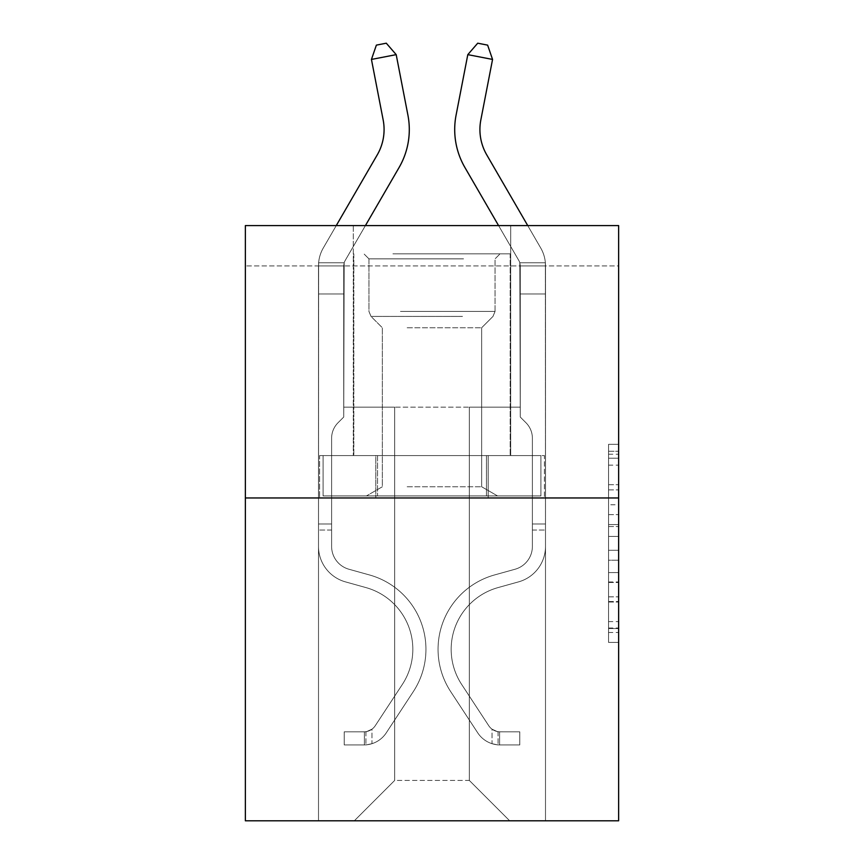 <?xml version="1.0" encoding="UTF-8"?>
<svg xmlns="http://www.w3.org/2000/svg" width="864" height="864" viewBox="0 0 864 864"><rect width="100%" height="100%" fill="white"/><g stroke="black" fill="none" stroke-linecap="round" stroke-linejoin="round"><path stroke-width="0.65" stroke-dasharray="4.32 3.24" d="M608.548 504.749L608.548 536.436L618.635 536.436L618.635 632.491L618.635 454.237L618.635 536.436L608.548 536.436L608.548 451.267L608.548 642.395L608.548 444.334L608.548 628.528L618.635 628.528L608.548 628.528L618.635 628.528L608.548 628.528L608.548 596.84L608.548 642.395L618.635 642.395L618.635 444.334L618.635 628.031L618.635 550.292L608.548 550.292L618.635 550.292L618.635 596.84L618.635 458.201L608.548 458.201L618.635 458.201L618.635 642.395L618.635 454.237L618.635 642.395L608.548 642.395L608.548 444.334L618.635 444.334L618.635 454.237L618.635 444.334L618.635 454.237L618.635 444.334L618.635 451.267L618.635 444.334L608.548 444.334L608.548 458.201L618.635 458.201L608.548 458.201L608.548 504.749L618.635 504.749M510.689 225.58L510.689 455.598L353.311 455.598L510.689 455.598L353.311 455.598L510.689 455.598L510.689 225.58L353.311 225.58L353.311 455.598L353.311 225.58L510.689 225.58M618.635 524.545L618.635 514.652L618.635 524.545L608.548 524.545L608.548 484.693L608.548 602.035L608.548 572.573L618.635 572.573L608.548 572.573L608.548 642.395L618.635 642.395L608.548 642.395L618.635 642.395L608.548 642.395L608.548 444.334L618.635 444.334L608.548 444.334L618.635 444.334L608.548 444.334L608.548 524.545L618.635 524.545M618.635 265.928L618.635 225.58L245.365 225.58L618.635 225.58L618.635 820.8L245.365 820.8L245.365 497.966L618.635 497.966L245.365 497.966L245.365 225.58L618.635 225.58L618.635 265.928L245.365 265.928L618.635 265.928M509.684 820.8L545.497 820.8L545.497 265.928L520.279 265.928L520.279 407.171L469.325 407.171L469.325 780.44L509.684 820.8L545.497 820.8L545.497 265.928L520.279 265.928L520.279 407.171L469.325 407.171L469.325 780.44L394.675 780.44L394.675 407.171L394.675 780.44L394.675 407.171L394.675 780.44L394.675 407.171L469.325 407.171L469.325 780.44L509.684 820.8L545.497 820.8L545.497 265.928L520.279 265.928L520.279 407.171L469.325 407.171L469.325 780.44L509.684 820.8L545.497 820.8L545.497 265.928L520.279 265.928L520.279 407.171L469.325 407.171L469.325 780.44L509.684 820.8L545.497 820.8L545.497 265.928L520.279 265.928L520.279 407.171L469.325 407.171L469.325 780.44L509.684 820.8L545.497 820.8L545.497 265.928L520.279 265.928L520.279 407.171L469.325 407.171L469.325 780.44L509.684 820.8L545.497 820.8L545.497 265.928L520.279 265.928L520.279 407.171L469.325 407.171L469.325 780.44L509.684 820.8L545.497 820.8L545.497 265.928L520.279 265.928L520.279 407.171L469.325 407.171L469.325 780.44L509.684 820.8L545.497 820.8L545.497 265.928L520.279 265.928L520.279 407.171L469.325 407.171L469.325 780.44L509.684 820.8L545.497 820.8L545.497 265.928L520.279 265.928L520.279 407.171L469.325 407.171L469.325 780.44L509.684 820.8L545.497 820.8L545.497 265.928L520.279 265.928L520.279 407.171L469.325 407.171L469.325 780.44L509.684 820.8L354.316 820.8L545.497 820.8L545.497 265.928L520.279 265.928L520.279 407.171L469.325 407.171L469.325 780.44L509.684 820.8L469.325 780.44L469.325 407.171L343.721 407.171L343.721 265.928L318.503 265.928L318.503 820.8L354.316 820.8L394.675 780.44L394.675 407.171L343.721 407.171L343.721 265.928L318.503 265.928L318.503 820.8L354.316 820.8L394.675 780.44L394.675 407.171L343.721 407.171L343.721 265.928L318.503 265.928L318.503 820.8L354.316 820.8L394.675 780.44L394.675 407.171L343.721 407.171L343.721 265.928L318.503 265.928L318.503 820.8L354.316 820.8L394.675 780.44L394.675 407.171L343.721 407.171L343.721 265.928L318.503 265.928L318.503 820.8L354.316 820.8L394.675 780.44L394.675 407.171L343.721 407.171L343.721 265.928L318.503 265.928L318.503 820.8L354.316 820.8L394.675 780.44L394.675 407.171L343.721 407.171L343.721 265.928L318.503 265.928L318.503 820.8L354.316 820.8L394.675 780.44L394.675 407.171L343.721 407.171L343.721 265.928L318.503 265.928L318.503 820.8L354.316 820.8L394.675 780.44L394.675 407.171L343.721 407.171L343.721 265.928L318.503 265.928L318.503 820.8L354.316 820.8L394.675 780.44L469.325 780.44L509.684 820.8M318.503 820.8L354.316 820.8L394.675 780.44L394.675 407.171L343.721 407.171L343.721 265.928L318.503 265.928L318.503 820.8L354.316 820.8L394.675 780.44L354.316 820.8L394.675 780.44L354.316 820.8L318.503 820.8L318.503 265.928L318.503 820.8M343.721 265.928L318.503 265.928L343.721 265.928L343.721 407.171L343.721 265.928M245.365 265.928L245.365 225.58L245.365 265.928M394.675 407.171L343.721 407.171L394.675 407.171M375.797 497.966L544.417 497.966L319.583 497.966L375.797 497.966L375.797 455.598L319.583 455.598L544.417 455.598L375.797 455.598L375.797 497.966L375.797 455.598L488.203 455.598L488.203 497.966L544.417 497.966L488.203 497.966L488.203 455.598L544.417 455.598L544.417 497.966L544.417 455.598L319.583 455.598L319.583 497.966L319.583 455.598L375.797 455.598L375.797 497.966M245.365 497.966L618.635 497.966M608.548 536.436L618.635 536.436L608.548 536.436M608.548 451.267L608.548 444.334L608.548 451.267L618.635 451.267L608.548 451.267M608.548 601.538L608.548 560.196L608.548 601.538L618.635 601.538L608.548 601.538M608.548 560.196L608.548 550.292L618.635 550.292L608.548 550.292L608.548 560.196L618.635 560.196L608.548 560.196M608.548 484.693L608.548 458.201L608.548 484.693L618.635 484.693L608.548 484.693M608.548 444.334L618.635 444.334L608.548 444.334L608.548 454.237L608.548 444.334L618.635 444.334M608.548 642.395L618.635 642.395L608.548 642.395L608.548 632.491L608.548 642.395M488.203 455.598L488.203 497.966L488.203 455.598M371.444 59.432L376.38 45.122L386.284 43.2L396.198 54.637L386.284 43.2L396.198 54.637L407.916 115.15A75.665 75.665 0 0 1 399.103 167.476L345.082 260.669A10.087 10.087 0 0 0 344.174 262.764L318.632 262.764L318.503 293.976L343.721 293.976L343.721 265.723L343.721 417.053L338.04 422.744L343.721 417.053L343.721 293.976L343.721 417.053L343.721 293.976L318.503 293.976L318.503 546.404A36.828 36.828 0 0 0 345.438 581.872A36.828 36.828 0 0 1 318.503 546.404A36.828 36.828 0 0 0 345.438 581.872A36.828 36.828 0 0 1 318.503 546.404A36.828 36.828 0 0 0 345.438 581.872A36.828 36.828 0 0 1 318.503 546.404A36.828 36.828 0 0 0 345.438 581.872A36.828 36.828 0 0 1 318.503 546.404A36.828 36.828 0 0 0 345.438 581.872A36.828 36.828 0 0 1 318.503 546.404A36.828 36.828 0 0 0 345.438 581.872A36.828 36.828 0 0 1 318.503 546.404A36.828 36.828 0 0 0 345.438 581.872L365.969 587.596L345.438 581.872A36.828 36.828 0 0 1 318.503 546.404A36.828 36.828 0 0 0 345.438 581.872L365.969 587.596A64.066 64.066 0 0 1 402.332 684.45A64.066 64.066 0 0 0 365.969 587.596A64.066 64.066 0 0 1 402.332 684.45A64.066 64.066 0 0 0 365.969 587.596L345.438 581.872L365.969 587.596A64.066 64.066 0 0 1 402.332 684.45A64.066 64.066 0 0 0 365.969 587.596L345.438 581.872L365.969 587.596A64.066 64.066 0 0 1 402.332 684.45A64.066 64.066 0 0 0 365.969 587.596A64.066 64.066 0 0 1 402.332 684.45A64.066 64.066 0 0 0 365.969 587.596L345.438 581.872L365.969 587.596A64.066 64.066 0 0 1 402.332 684.45A64.066 64.066 0 0 0 365.969 587.596A64.066 64.066 0 0 1 402.332 684.45L375.289 725.674L402.332 684.45A64.066 64.066 0 0 0 365.969 587.596L345.438 581.872L365.969 587.596A64.066 64.066 0 0 1 402.332 684.45L375.289 725.674L402.332 684.45A64.066 64.066 0 0 0 365.969 587.596A64.066 64.066 0 0 1 402.332 684.45L375.289 725.674L402.332 684.45A64.066 64.066 0 0 0 365.969 587.596A64.066 64.066 0 0 1 402.332 684.45L375.289 725.674A13.619 13.619 0 0 1 371.974 729.173C364.327 732.683 364.327 732.683 371.974 729.173C364.327 732.683 364.327 732.683 371.974 729.173A13.619 13.619 0 0 0 375.289 725.674L402.332 684.45L375.289 725.674A13.619 13.619 0 0 1 364.403 731.808A13.619 13.619 0 0 0 375.289 725.674A13.619 13.619 0 0 1 371.974 729.173C364.327 732.683 364.327 732.683 371.974 729.173C364.327 732.683 364.327 732.683 371.974 729.173A13.619 13.619 0 0 0 375.289 725.674L402.332 684.45A64.066 64.066 0 0 0 365.969 587.596A64.066 64.066 0 0 1 402.332 684.45L375.289 725.674A13.619 13.619 0 0 1 364.403 731.808A13.619 13.619 0 0 0 375.289 725.674A13.619 13.619 0 0 1 371.974 729.173C364.327 732.683 364.327 732.683 371.974 729.173C364.327 732.683 364.327 732.683 371.974 729.173A13.619 13.619 0 0 0 375.289 725.674L402.332 684.45L375.289 725.674A13.619 13.619 0 0 1 364.403 731.808A13.619 13.619 0 0 0 375.289 725.674A13.619 13.619 0 0 1 371.974 729.173C364.327 732.683 364.327 732.683 371.974 729.173C364.327 732.683 364.327 732.683 371.974 729.173A13.619 13.619 0 0 0 375.289 725.674L402.332 684.45L375.289 725.674A13.619 13.619 0 0 1 364.403 731.808A13.619 13.619 0 0 0 375.289 725.674A13.619 13.619 0 0 1 371.974 729.173C364.327 732.683 364.327 732.683 371.974 729.173C364.327 732.683 364.327 732.683 371.974 729.173A13.619 13.619 0 0 0 375.289 725.674L402.332 684.45A64.066 64.066 0 0 0 365.969 587.596A64.066 64.066 0 0 1 402.332 684.45L375.289 725.674A13.619 13.619 0 0 1 364.403 731.808A13.619 13.619 0 0 0 375.289 725.674A13.619 13.619 0 0 1 371.974 729.173A13.619 13.619 0 0 0 375.289 725.674L402.332 684.45L375.289 725.674A13.619 13.619 0 0 1 364.403 731.808L344.228 731.819L344.228 744.93L344.228 731.819L364.403 731.808L364.403 744.93L344.228 744.93L364.403 744.93L364.403 731.808L344.228 731.819L344.228 744.93L344.228 731.819L364.403 731.808L364.403 744.93L344.228 744.93L364.403 744.93L364.403 731.808L344.228 731.819L344.228 744.93L344.228 731.819L364.403 731.808L364.403 744.93L344.228 744.93L364.403 744.93L364.403 731.808L344.228 731.819L344.228 744.93L344.228 731.819L364.403 731.808L364.403 744.93L344.228 744.93L364.403 744.93L364.403 731.808L344.228 731.819L344.228 744.93L344.228 731.819L364.403 731.808L364.403 744.93L344.228 744.93L364.403 744.93L364.403 731.808L344.228 731.819L364.403 731.808L364.403 744.93L364.403 731.808A13.619 13.619 0 0 0 375.289 725.674L402.332 684.45A64.066 64.066 0 0 0 365.969 587.596L345.438 581.872A36.828 36.828 0 0 1 318.503 546.404L318.632 262.764A35.305 35.305 0 0 1 323.266 248.022L377.276 154.829A50.447 50.447 0 0 0 383.162 119.945L371.444 59.432L396.198 54.637L407.916 115.15A75.665 75.665 0 0 1 399.103 167.476L345.082 260.669A10.087 10.087 0 0 0 344.174 262.764L343.721 293.976L318.503 293.976L318.632 262.764A35.305 35.305 0 0 1 323.266 248.022L377.276 154.829A50.447 50.447 0 0 0 383.162 119.945L371.444 59.432L376.38 45.122L386.284 43.2L376.38 45.122L371.444 59.432L396.198 54.637L371.444 59.432L376.38 45.122L386.284 43.2L396.198 54.637L386.284 43.2L376.38 45.122L371.444 59.432L396.198 54.637L407.916 115.15A75.665 75.665 0 0 1 399.103 167.476L345.082 260.669A10.087 10.087 0 0 0 344.174 262.764L318.632 262.764L318.503 293.976L318.632 262.764L344.174 262.764L343.721 265.723L344.174 262.764L318.632 262.764A35.305 35.305 0 0 1 323.266 248.022L377.276 154.829A50.447 50.447 0 0 0 383.162 119.945L371.444 59.432L376.38 45.122L386.284 43.2L396.198 54.637L371.444 59.432L396.198 54.637L386.284 43.2L376.38 45.122L371.444 59.432L376.38 45.122L386.284 43.2L396.198 54.637L407.916 115.15A75.665 75.665 0 0 1 399.103 167.476L345.082 260.669A10.087 10.087 0 0 0 344.174 262.764L343.721 417.053L338.04 422.744A21.924 21.924 0 0 0 331.614 438.242A21.924 21.924 0 0 1 338.04 422.744L343.721 417.053L343.721 293.976L318.503 293.976L318.503 265.723L318.503 546.404A36.828 36.828 0 0 0 345.438 581.872A36.828 36.828 0 0 1 318.503 546.404L318.503 293.976L343.721 293.976L344.174 262.764L318.632 262.764A35.305 35.305 0 0 1 323.266 248.022L377.276 154.829A50.447 50.447 0 0 0 383.162 119.945L371.444 59.432L396.198 54.637L371.444 59.432L376.38 45.122L371.444 59.432L396.198 54.637L386.284 43.2L376.38 45.122L386.284 43.2L396.198 54.637L407.916 115.15A75.665 75.665 0 0 1 399.103 167.476L345.082 260.669A10.087 10.087 0 0 0 344.174 262.764L343.721 417.053L338.04 422.744A21.924 21.924 0 0 0 331.614 438.242A21.924 21.924 0 0 1 338.04 422.744L343.721 417.053L343.721 293.976L318.503 293.976L318.503 546.404A36.828 36.828 0 0 0 345.438 581.872A36.828 36.828 0 0 1 318.503 546.404L318.503 293.976L343.721 293.976L344.174 262.764L318.632 262.764L318.503 265.723L318.632 262.764L344.174 262.764L343.721 417.053L338.04 422.744A21.924 21.924 0 0 0 331.614 438.242A21.924 21.924 0 0 1 338.04 422.744L343.721 417.053L343.721 293.976L318.503 293.976L318.503 546.404A36.828 36.828 0 0 0 345.438 581.872A36.828 36.828 0 0 1 318.503 546.404L318.503 293.976L343.721 293.976L344.174 262.764L318.632 262.764A35.305 35.305 0 0 1 323.266 248.022L377.276 154.829A50.447 50.447 0 0 0 383.162 119.945L371.444 59.432L383.162 119.945L371.444 59.432L383.162 119.945L371.444 59.432L396.198 54.637L386.284 43.2L376.38 45.122L371.444 59.432L383.162 119.945L371.444 59.432L396.198 54.637L407.916 115.15A75.665 75.665 0 0 1 399.103 167.476L345.082 260.669A10.087 10.087 0 0 0 344.174 262.764L343.721 417.053L338.04 422.744A21.924 21.924 0 0 0 331.614 438.242A21.924 21.924 0 0 1 338.04 422.744L343.721 417.053L343.721 293.976L318.503 293.976L318.503 546.404A36.828 36.828 0 0 0 345.438 581.872L365.969 587.596L345.438 581.872A36.828 36.828 0 0 1 318.503 546.404L318.503 293.976L343.721 293.976L344.174 262.764L318.632 262.764A35.305 35.305 0 0 1 323.266 248.022L377.276 154.829A50.447 50.447 0 0 0 383.162 119.945A50.447 50.447 0 0 1 377.276 154.829L336.269 225.58M331.614 523.994L318.503 523.994L318.503 530.042L318.503 523.994L331.614 523.994L331.614 546.404L331.614 438.242A21.924 21.924 0 0 1 338.04 422.744A21.924 21.924 0 0 0 331.614 438.242A21.924 21.924 0 0 1 338.04 422.744A21.924 21.924 0 0 0 331.614 438.242L331.614 546.404L331.614 523.994L318.503 523.994L331.614 523.994L331.614 546.404A23.706 23.706 0 0 0 348.959 569.246A23.706 23.706 0 0 1 331.614 546.404L331.614 438.242L331.614 546.404A23.706 23.706 0 0 0 348.959 569.246A23.706 23.706 0 0 1 331.614 546.404L331.614 438.242L331.614 546.404L331.614 523.994L318.503 523.994L331.614 523.994L331.614 546.404A23.706 23.706 0 0 0 348.959 569.246A23.706 23.706 0 0 1 331.614 546.404L331.614 438.242L331.614 546.404A23.706 23.706 0 0 0 348.959 569.246L369.49 574.96L348.959 569.246A23.706 23.706 0 0 1 331.614 546.404L331.614 523.994M364.403 744.93A26.73 26.73 0 0 0 386.251 732.866L413.294 691.643A77.177 77.177 0 0 0 369.49 574.96L348.959 569.246A23.706 23.706 0 0 1 331.614 546.404A23.706 23.706 0 0 0 348.959 569.246A23.706 23.706 0 0 1 331.614 546.404L331.614 438.242L331.614 546.404A23.706 23.706 0 0 0 348.959 569.246L369.49 574.96L348.959 569.246A23.706 23.706 0 0 1 331.614 546.404A23.706 23.706 0 0 0 348.959 569.246A23.706 23.706 0 0 1 331.614 546.404A23.706 23.706 0 0 0 348.959 569.246L369.49 574.96A77.177 77.177 0 0 1 413.294 691.643A77.177 77.177 0 0 0 369.49 574.96L348.959 569.246A23.706 23.706 0 0 1 331.614 546.404A23.706 23.706 0 0 0 348.959 569.246L369.49 574.96L348.959 569.246A23.706 23.706 0 0 1 331.614 546.404A23.706 23.706 0 0 0 348.959 569.246A23.706 23.706 0 0 1 331.614 546.404A23.706 23.706 0 0 0 348.959 569.246L369.49 574.96L348.959 569.246A23.706 23.706 0 0 1 331.614 546.404A23.706 23.706 0 0 0 348.959 569.246L369.49 574.96A77.177 77.177 0 0 1 413.294 691.643A77.177 77.177 0 0 0 369.49 574.96L348.959 569.246L369.49 574.96A77.177 77.177 0 0 1 413.294 691.643L386.251 732.866L413.294 691.643A77.177 77.177 0 0 0 369.49 574.96L348.959 569.246L369.49 574.96A77.177 77.177 0 0 1 413.294 691.643A77.177 77.177 0 0 0 369.49 574.96L348.959 569.246L369.49 574.96A77.177 77.177 0 0 1 413.294 691.643A77.177 77.177 0 0 0 369.49 574.96L348.959 569.246L369.49 574.96A77.177 77.177 0 0 1 413.294 691.643L386.251 732.866L413.294 691.643A77.177 77.177 0 0 0 369.49 574.96A77.177 77.177 0 0 1 413.294 691.643A77.177 77.177 0 0 0 369.49 574.96A77.177 77.177 0 0 1 413.294 691.643L386.251 732.866A26.73 26.73 0 0 1 371.974 743.688A26.73 26.73 0 0 0 386.251 732.866L413.294 691.643A77.177 77.177 0 0 0 369.49 574.96A77.177 77.177 0 0 1 413.294 691.643L386.251 732.866L413.294 691.643A77.177 77.177 0 0 0 369.49 574.96A77.177 77.177 0 0 1 413.294 691.643A77.177 77.177 0 0 0 369.49 574.96A77.177 77.177 0 0 1 413.294 691.643L386.251 732.866L413.294 691.643A77.177 77.177 0 0 0 369.49 574.96A77.177 77.177 0 0 1 413.294 691.643L386.251 732.866A26.73 26.73 0 0 1 371.974 743.688C364.198 745.34 364.198 745.34 371.974 743.688C364.198 745.34 364.198 745.34 371.974 743.688A26.73 26.73 0 0 0 386.251 732.866L413.294 691.643L386.251 732.866A26.73 26.73 0 0 1 371.974 743.688C364.198 745.34 364.198 745.34 371.974 743.688C364.198 745.34 364.198 745.34 371.974 743.688A26.73 26.73 0 0 0 386.251 732.866L413.294 691.643L386.251 732.866A26.73 26.73 0 0 1 371.974 743.688C364.198 745.34 364.198 745.34 371.974 743.688C364.198 745.34 364.198 745.34 371.974 743.688A26.73 26.73 0 0 0 386.251 732.866L413.294 691.643L386.251 732.866A26.73 26.73 0 0 1 371.974 743.688C364.198 745.34 364.198 745.34 371.974 743.688C364.198 745.34 364.198 745.34 371.974 743.688A26.73 26.73 0 0 0 386.251 732.866L413.294 691.643L386.251 732.866A26.73 26.73 0 0 1 371.974 743.688C364.198 745.34 364.198 745.34 371.974 743.688C364.198 745.34 364.198 745.34 371.974 743.688A26.73 26.73 0 0 0 386.251 732.866A26.73 26.73 0 0 1 364.403 744.93A26.73 26.73 0 0 0 386.251 732.866A26.73 26.73 0 0 1 364.403 744.93A26.73 26.73 0 0 0 386.251 732.866A26.73 26.73 0 0 1 364.403 744.93A26.73 26.73 0 0 0 386.251 732.866A26.73 26.73 0 0 1 364.403 744.93A26.73 26.73 0 0 0 386.251 732.866A26.73 26.73 0 0 1 364.403 744.93A26.73 26.73 0 0 0 386.251 732.866A26.73 26.73 0 0 1 364.403 744.93L344.228 744.93L364.403 744.93M492.556 59.432L467.802 54.637L477.716 43.2L467.802 54.637L456.084 115.15A75.665 75.665 0 0 0 464.897 167.476L518.918 260.669A10.087 10.087 0 0 1 519.826 262.764L545.368 262.764L545.497 293.976L520.279 293.976L520.279 265.723L520.279 417.053L525.96 422.744L520.279 417.053L520.279 293.976L520.279 417.053L520.279 293.976L545.497 293.976L545.497 546.404A36.828 36.828 0 0 1 518.562 581.872A36.828 36.828 0 0 0 545.497 546.404A36.828 36.828 0 0 1 518.562 581.872A36.828 36.828 0 0 0 545.497 546.404A36.828 36.828 0 0 1 518.562 581.872A36.828 36.828 0 0 0 545.497 546.404A36.828 36.828 0 0 1 518.562 581.872A36.828 36.828 0 0 0 545.497 546.404A36.828 36.828 0 0 1 518.562 581.872A36.828 36.828 0 0 0 545.497 546.404A36.828 36.828 0 0 1 518.562 581.872A36.828 36.828 0 0 0 545.497 546.404A36.828 36.828 0 0 1 518.562 581.872L498.031 587.596L518.562 581.872A36.828 36.828 0 0 0 545.497 546.404A36.828 36.828 0 0 1 518.562 581.872L498.031 587.596A64.066 64.066 0 0 0 461.668 684.45A64.066 64.066 0 0 1 498.031 587.596A64.066 64.066 0 0 0 461.668 684.45A64.066 64.066 0 0 1 498.031 587.596L518.562 581.872L498.031 587.596A64.066 64.066 0 0 0 461.668 684.45A64.066 64.066 0 0 1 498.031 587.596L518.562 581.872L498.031 587.596A64.066 64.066 0 0 0 461.668 684.45A64.066 64.066 0 0 1 498.031 587.596A64.066 64.066 0 0 0 461.668 684.45A64.066 64.066 0 0 1 498.031 587.596L518.562 581.872L498.031 587.596A64.066 64.066 0 0 0 461.668 684.45A64.066 64.066 0 0 1 498.031 587.596A64.066 64.066 0 0 0 461.668 684.45L488.711 725.674L461.668 684.45A64.066 64.066 0 0 1 498.031 587.596L518.562 581.872L498.031 587.596A64.066 64.066 0 0 0 461.668 684.45L488.711 725.674L461.668 684.45A64.066 64.066 0 0 1 498.031 587.596A64.066 64.066 0 0 0 461.668 684.45L488.711 725.674L461.668 684.45A64.066 64.066 0 0 1 498.031 587.596A64.066 64.066 0 0 0 461.668 684.45L488.711 725.674A13.619 13.619 0 0 0 492.026 729.173C499.673 732.683 499.673 732.683 492.026 729.173C499.673 732.683 499.673 732.683 492.026 729.173A13.619 13.619 0 0 1 488.711 725.674L461.668 684.45L488.711 725.674A13.619 13.619 0 0 0 499.597 731.808A13.619 13.619 0 0 1 488.711 725.674A13.619 13.619 0 0 0 492.026 729.173C499.673 732.683 499.673 732.683 492.026 729.173C499.673 732.683 499.673 732.683 492.026 729.173A13.619 13.619 0 0 1 488.711 725.674L461.668 684.45A64.066 64.066 0 0 1 498.031 587.596A64.066 64.066 0 0 0 461.668 684.45L488.711 725.674A13.619 13.619 0 0 0 499.597 731.808A13.619 13.619 0 0 1 488.711 725.674A13.619 13.619 0 0 0 492.026 729.173C499.673 732.683 499.673 732.683 492.026 729.173C499.673 732.683 499.673 732.683 492.026 729.173A13.619 13.619 0 0 1 488.711 725.674L461.668 684.45L488.711 725.674A13.619 13.619 0 0 0 499.597 731.808A13.619 13.619 0 0 1 488.711 725.674A13.619 13.619 0 0 0 492.026 729.173C499.673 732.683 499.673 732.683 492.026 729.173C499.673 732.683 499.673 732.683 492.026 729.173A13.619 13.619 0 0 1 488.711 725.674L461.668 684.45L488.711 725.674A13.619 13.619 0 0 0 499.597 731.808A13.619 13.619 0 0 1 488.711 725.674A13.619 13.619 0 0 0 492.026 729.173C499.673 732.683 499.673 732.683 492.026 729.173C499.673 732.683 499.673 732.683 492.026 729.173A13.619 13.619 0 0 1 488.711 725.674L461.668 684.45A64.066 64.066 0 0 1 498.031 587.596A64.066 64.066 0 0 0 461.668 684.45L488.711 725.674A13.619 13.619 0 0 0 499.597 731.808A13.619 13.619 0 0 1 488.711 725.674A13.619 13.619 0 0 0 492.026 729.173A13.619 13.619 0 0 1 488.711 725.674L461.668 684.45L488.711 725.674A13.619 13.619 0 0 0 499.597 731.808L519.772 731.819L519.772 744.93L519.772 731.819L499.597 731.808L499.597 744.93L519.772 744.93L499.597 744.93L499.597 731.808L519.772 731.819L519.772 744.93L519.772 731.819L499.597 731.808L499.597 744.93L519.772 744.93L499.597 744.93L499.597 731.808L519.772 731.819L519.772 744.93L519.772 731.819L499.597 731.808L499.597 744.93L519.772 744.93L499.597 744.93L499.597 731.808L519.772 731.819L519.772 744.93L519.772 731.819L499.597 731.808L499.597 744.93L519.772 744.93L499.597 744.93L499.597 731.808L519.772 731.819L519.772 744.93L519.772 731.819L499.597 731.808L499.597 744.93L519.772 744.93L499.597 744.93L499.597 731.808L519.772 731.819L499.597 731.808L499.597 744.93L499.597 731.808A13.619 13.619 0 0 1 488.711 725.674L461.668 684.45A64.066 64.066 0 0 1 498.031 587.596L518.562 581.872A36.828 36.828 0 0 0 545.497 546.404L545.368 262.764A35.305 35.305 0 0 0 540.734 248.022L486.724 154.829A50.447 50.447 0 0 1 480.838 119.945L492.556 59.432L467.802 54.637L456.084 115.15A75.665 75.665 0 0 0 464.897 167.476L518.918 260.669A10.087 10.087 0 0 1 519.826 262.764L520.279 293.976L545.497 293.976L545.368 262.764A35.305 35.305 0 0 0 540.734 248.022L486.724 154.829A50.447 50.447 0 0 1 480.838 119.945L492.556 59.432L487.62 45.122L477.716 43.2L487.62 45.122L492.556 59.432L467.802 54.637L492.556 59.432L487.62 45.122L477.716 43.2L467.802 54.637L477.716 43.2L487.62 45.122L492.556 59.432L467.802 54.637L456.084 115.15A75.665 75.665 0 0 0 464.897 167.476L518.918 260.669A10.087 10.087 0 0 1 519.826 262.764L545.368 262.764L545.497 293.976L545.368 262.764L519.826 262.764L520.279 265.723L519.826 262.764L545.368 262.764A35.305 35.305 0 0 0 540.734 248.022L486.724 154.829A50.447 50.447 0 0 1 480.838 119.945L492.556 59.432L487.62 45.122L477.716 43.2L467.802 54.637L492.556 59.432L467.802 54.637L477.716 43.2L487.62 45.122L492.556 59.432L487.62 45.122L477.716 43.2L467.802 54.637L456.084 115.15A75.665 75.665 0 0 0 464.897 167.476L518.918 260.669A10.087 10.087 0 0 1 519.826 262.764L520.279 417.053L525.96 422.744A21.924 21.924 0 0 1 532.386 438.242A21.924 21.924 0 0 0 525.96 422.744L520.279 417.053L520.279 293.976L545.497 293.976L545.497 265.723L545.497 546.404A36.828 36.828 0 0 1 518.562 581.872A36.828 36.828 0 0 0 545.497 546.404L545.497 293.976L520.279 293.976L519.826 262.764L545.368 262.764A35.305 35.305 0 0 0 540.734 248.022L486.724 154.829A50.447 50.447 0 0 1 480.838 119.945L492.556 59.432L467.802 54.637L492.556 59.432L487.62 45.122L492.556 59.432L487.62 45.122L477.716 43.2L487.62 45.122L492.556 59.432L480.838 119.945L492.556 59.432L480.838 119.945L492.556 59.432L467.802 54.637L477.716 43.2L467.802 54.637L456.084 115.15A75.665 75.665 0 0 0 464.897 167.476L518.918 260.669A10.087 10.087 0 0 1 519.826 262.764L520.279 417.053L525.96 422.744A21.924 21.924 0 0 1 532.386 438.242A21.924 21.924 0 0 0 525.96 422.744L520.279 417.053L520.279 293.976L545.497 293.976L545.497 546.404A36.828 36.828 0 0 1 518.562 581.872A36.828 36.828 0 0 0 545.497 546.404L545.497 293.976L520.279 293.976L519.826 262.764L545.368 262.764L545.497 265.723L545.368 262.764L519.826 262.764L520.279 417.053L525.96 422.744A21.924 21.924 0 0 1 532.386 438.242A21.924 21.924 0 0 0 525.96 422.744L520.279 417.053L520.279 293.976L545.497 293.976L545.497 546.404A36.828 36.828 0 0 1 518.562 581.872A36.828 36.828 0 0 0 545.497 546.404L545.497 293.976L520.279 293.976L519.826 262.764L545.368 262.764A35.305 35.305 0 0 0 540.734 248.022L486.724 154.829A50.447 50.447 0 0 1 480.838 119.945L492.556 59.432L480.838 119.945L492.556 59.432L467.802 54.637L477.716 43.2L487.62 45.122L477.716 43.2L467.802 54.637L456.084 115.15A75.665 75.665 0 0 0 464.897 167.476L518.918 260.669A10.087 10.087 0 0 1 519.826 262.764L520.279 417.053L525.96 422.744A21.924 21.924 0 0 1 532.386 438.242A21.924 21.924 0 0 0 525.96 422.744L520.279 417.053L520.279 293.976L545.497 293.976L545.497 546.404A36.828 36.828 0 0 1 518.562 581.872L498.031 587.596L518.562 581.872A36.828 36.828 0 0 0 545.497 546.404L545.497 293.976L520.279 293.976L519.826 262.764L545.368 262.764A35.305 35.305 0 0 0 540.734 248.022L486.724 154.829A50.447 50.447 0 0 1 480.838 119.945M532.386 523.994L545.497 523.994L545.497 530.042L545.497 523.994L532.386 523.994L532.386 546.404L532.386 438.242A21.924 21.924 0 0 0 525.96 422.744A21.924 21.924 0 0 1 532.386 438.242A21.924 21.924 0 0 0 525.96 422.744A21.924 21.924 0 0 1 532.386 438.242L532.386 546.404L532.386 523.994L545.497 523.994L532.386 523.994L532.386 546.404A23.706 23.706 0 0 1 515.041 569.246A23.706 23.706 0 0 0 532.386 546.404L532.386 438.242L532.386 546.404A23.706 23.706 0 0 1 515.041 569.246A23.706 23.706 0 0 0 532.386 546.404L532.386 438.242L532.386 546.404L532.386 523.994L545.497 523.994L532.386 523.994L532.386 546.404A23.706 23.706 0 0 1 515.041 569.246A23.706 23.706 0 0 0 532.386 546.404L532.386 438.242L532.386 546.404A23.706 23.706 0 0 1 515.041 569.246L494.51 574.96L515.041 569.246A23.706 23.706 0 0 0 532.386 546.404L532.386 523.994M499.597 744.93A26.73 26.73 0 0 1 477.749 732.866L450.706 691.643A77.177 77.177 0 0 1 494.51 574.96L515.041 569.246A23.706 23.706 0 0 0 532.386 546.404A23.706 23.706 0 0 1 515.041 569.246A23.706 23.706 0 0 0 532.386 546.404L532.386 438.242L532.386 546.404A23.706 23.706 0 0 1 515.041 569.246L494.51 574.96L515.041 569.246A23.706 23.706 0 0 0 532.386 546.404A23.706 23.706 0 0 1 515.041 569.246A23.706 23.706 0 0 0 532.386 546.404A23.706 23.706 0 0 1 515.041 569.246L494.51 574.96A77.177 77.177 0 0 0 450.706 691.643A77.177 77.177 0 0 1 494.51 574.96L515.041 569.246A23.706 23.706 0 0 0 532.386 546.404A23.706 23.706 0 0 1 515.041 569.246L494.51 574.96L515.041 569.246A23.706 23.706 0 0 0 532.386 546.404A23.706 23.706 0 0 1 515.041 569.246A23.706 23.706 0 0 0 532.386 546.404A23.706 23.706 0 0 1 515.041 569.246L494.51 574.96L515.041 569.246A23.706 23.706 0 0 0 532.386 546.404A23.706 23.706 0 0 1 515.041 569.246L494.51 574.96A77.177 77.177 0 0 0 450.706 691.643A77.177 77.177 0 0 1 494.51 574.96L515.041 569.246L494.51 574.96A77.177 77.177 0 0 0 450.706 691.643L477.749 732.866L450.706 691.643A77.177 77.177 0 0 1 494.51 574.96L515.041 569.246L494.51 574.96A77.177 77.177 0 0 0 450.706 691.643A77.177 77.177 0 0 1 494.51 574.96L515.041 569.246L494.51 574.96A77.177 77.177 0 0 0 450.706 691.643A77.177 77.177 0 0 1 494.51 574.96L515.041 569.246L494.51 574.96A77.177 77.177 0 0 0 450.706 691.643L477.749 732.866L450.706 691.643A77.177 77.177 0 0 1 494.51 574.96A77.177 77.177 0 0 0 450.706 691.643A77.177 77.177 0 0 1 494.51 574.96A77.177 77.177 0 0 0 450.706 691.643L477.749 732.866A26.73 26.73 0 0 0 492.026 743.688A26.73 26.73 0 0 1 477.749 732.866L450.706 691.643A77.177 77.177 0 0 1 494.51 574.96A77.177 77.177 0 0 0 450.706 691.643L477.749 732.866L450.706 691.643A77.177 77.177 0 0 1 494.51 574.96A77.177 77.177 0 0 0 450.706 691.643A77.177 77.177 0 0 1 494.51 574.96A77.177 77.177 0 0 0 450.706 691.643L477.749 732.866L450.706 691.643A77.177 77.177 0 0 1 494.51 574.96A77.177 77.177 0 0 0 450.706 691.643L477.749 732.866A26.73 26.73 0 0 0 492.026 743.688C499.802 745.34 499.802 745.34 492.026 743.688C499.802 745.34 499.802 745.34 492.026 743.688A26.73 26.73 0 0 1 477.749 732.866L450.706 691.643L477.749 732.866A26.73 26.73 0 0 0 492.026 743.688C499.802 745.34 499.802 745.34 492.026 743.688C499.802 745.34 499.802 745.34 492.026 743.688A26.73 26.73 0 0 1 477.749 732.866L450.706 691.643L477.749 732.866A26.73 26.73 0 0 0 492.026 743.688C499.802 745.34 499.802 745.34 492.026 743.688C499.802 745.34 499.802 745.34 492.026 743.688A26.73 26.73 0 0 1 477.749 732.866L450.706 691.643L477.749 732.866A26.73 26.73 0 0 0 492.026 743.688C499.802 745.34 499.802 745.34 492.026 743.688C499.802 745.34 499.802 745.34 492.026 743.688A26.73 26.73 0 0 1 477.749 732.866L450.706 691.643L477.749 732.866A26.73 26.73 0 0 0 492.026 743.688C499.802 745.34 499.802 745.34 492.026 743.688C499.802 745.34 499.802 745.34 492.026 743.688A26.73 26.73 0 0 1 477.749 732.866A26.73 26.73 0 0 0 499.597 744.93A26.73 26.73 0 0 1 477.749 732.866A26.73 26.73 0 0 0 499.597 744.93A26.73 26.73 0 0 1 477.749 732.866A26.73 26.73 0 0 0 499.597 744.93A26.73 26.73 0 0 1 477.749 732.866A26.73 26.73 0 0 0 499.597 744.93A26.73 26.73 0 0 1 477.749 732.866A26.73 26.73 0 0 0 499.597 744.93A26.73 26.73 0 0 1 477.749 732.866A26.73 26.73 0 0 0 499.597 744.93L519.772 744.93L499.597 744.93M397.948 253.822L500.094 253.822L397.948 253.822M463.525 258.865L368.95 258.865L463.525 258.865M399.211 495.947L497.578 495.947L399.211 495.947M407.171 486.756L481.648 486.756L407.171 486.756M407.171 327.758L481.648 327.758L407.171 327.758M392.904 253.822L510.181 253.822L392.904 253.822M392.904 455.598L510.181 455.598L392.904 455.598M540.918 455.598L323.082 455.598L540.918 455.598L540.918 495.947L323.082 495.947L540.918 495.947L323.082 495.947L540.918 495.947L540.918 455.598L486.464 455.598L486.464 495.947L486.464 455.598L377.536 455.598L377.536 495.947L377.536 455.598L323.082 455.598L323.082 495.947L323.082 455.598L540.918 455.598M486.464 455.598L486.464 495.947L486.464 455.598M377.536 455.598L377.536 495.947L377.536 455.598M407.916 115.15A75.665 75.665 0 0 1 399.103 167.476A75.665 75.665 0 0 0 407.916 115.15A75.665 75.665 0 0 1 399.103 167.476A75.665 75.665 0 0 0 407.916 115.15A75.665 75.665 0 0 1 399.103 167.476L345.082 260.669A10.087 10.087 0 0 0 344.174 262.764A10.087 10.087 0 0 1 345.082 260.669A10.087 10.087 0 0 0 344.174 262.764L318.632 262.764A35.305 35.305 0 0 1 323.266 248.022A35.305 35.305 0 0 0 318.632 262.764A35.305 35.305 0 0 1 323.266 248.022A35.305 35.305 0 0 0 318.632 262.764L344.174 262.764A10.087 10.087 0 0 1 345.082 260.669A10.087 10.087 0 0 0 344.174 262.764L343.721 293.976L318.503 293.976L318.503 546.404L318.632 262.764A35.305 35.305 0 0 1 323.266 248.022A35.305 35.305 0 0 0 318.632 262.764L344.174 262.764A10.087 10.087 0 0 1 345.082 260.669L365.429 225.58M456.084 115.15A75.665 75.665 0 0 0 464.897 167.476A75.665 75.665 0 0 1 456.084 115.15A75.665 75.665 0 0 0 464.897 167.476A75.665 75.665 0 0 1 456.084 115.15A75.665 75.665 0 0 0 464.897 167.476L518.918 260.669A10.087 10.087 0 0 1 519.826 262.764A10.087 10.087 0 0 0 518.918 260.669A10.087 10.087 0 0 1 519.826 262.764L545.368 262.764A35.305 35.305 0 0 0 540.734 248.022L486.724 154.829M498.571 225.58L518.918 260.669A10.087 10.087 0 0 1 519.826 262.764L545.368 262.764A35.305 35.305 0 0 0 540.734 248.022L527.731 225.58M545.368 262.764A35.305 35.305 0 0 0 540.734 248.022A35.305 35.305 0 0 1 545.368 262.764A35.305 35.305 0 0 0 540.734 248.022A35.305 35.305 0 0 1 545.368 262.764L545.497 546.404L545.497 293.976L520.279 293.976L519.826 262.764A10.087 10.087 0 0 0 518.918 260.669A10.087 10.087 0 0 1 519.826 262.764L545.368 262.764M343.721 417.053L338.04 422.744L343.721 417.053M371.974 743.688C364.198 745.34 364.198 745.34 371.974 743.688C364.198 745.34 364.198 745.34 371.974 743.688L371.974 729.173C364.327 732.683 364.327 732.683 371.974 729.173C364.327 732.683 364.327 732.683 371.974 729.173L371.974 743.688M344.228 744.93L344.228 731.819L344.228 744.93M520.279 417.053L525.96 422.744L520.279 417.053M492.026 743.688C499.802 745.34 499.802 745.34 492.026 743.688C499.802 745.34 499.802 745.34 492.026 743.688L492.026 729.173C499.673 732.683 499.673 732.683 492.026 729.173C499.673 732.683 499.673 732.683 492.026 729.173L492.026 743.688M519.772 744.93L519.772 731.819L519.772 744.93M608.548 596.84L618.635 596.84L608.548 596.84M608.548 581.98L618.635 581.98M608.548 489.888L618.635 489.888L608.548 489.888M608.548 454.237L618.635 454.237M608.548 632.491L618.635 632.491M608.548 621.594L618.635 621.594M608.548 465.134L618.635 465.134M608.548 526.532L618.635 526.532L608.548 526.532M608.548 582.476L618.635 582.476L608.548 582.476M608.548 602.035L618.635 602.035L608.548 602.035M608.548 514.652L618.635 514.652L608.548 514.652M331.614 530.042L318.503 530.042L331.614 530.042M532.386 530.042L545.497 530.042L532.386 530.042M400.475 311.429L495.05 311.429L400.475 311.429M462.488 316.418L371.012 316.418L462.488 316.418M608.548 628.031L618.635 628.031M608.548 628.528L618.635 628.528M608.548 458.201L618.635 458.201M365.915 731.668L365.915 744.854L365.915 731.668M498.085 731.668L498.085 744.854L498.085 731.668M368.95 258.865L363.906 253.822L368.95 258.865L368.95 311.429L371.012 316.418L382.352 327.758L382.352 486.756L366.422 495.947L382.352 486.756L382.352 327.758L371.012 316.418L368.95 311.429L368.95 258.865M510.181 253.822L510.181 455.598L510.181 253.822M353.819 253.822L353.819 455.598L353.819 253.822M495.05 311.429L495.05 258.865L500.094 253.822L495.05 258.865L495.05 311.429L492.988 316.418L481.648 327.758L481.648 486.756L497.578 495.947L481.648 486.756L481.648 327.758L492.988 316.418L495.05 311.429"/><path stroke-width="1.3" d="M618.635 497.966L618.635 225.58L245.365 225.58L245.365 820.8L618.635 820.8L618.635 497.966L245.365 497.966M407.916 115.15L396.198 54.637L407.916 115.15A75.665 75.665 0 0 1 399.103 167.476L365.429 225.58M527.731 225.58L486.724 154.829A50.447 50.447 0 0 1 480.838 119.945L492.556 59.432L467.802 54.637L456.084 115.15A75.665 75.665 0 0 0 464.897 167.476L498.571 225.58M336.269 225.58L377.276 154.829A50.447 50.447 0 0 0 383.162 119.945L371.444 59.432L376.38 45.122L386.284 43.2L396.198 54.637L371.444 59.432M377.276 154.829A50.447 50.447 0 0 0 383.162 119.945A50.447 50.447 0 0 1 377.276 154.829A50.447 50.447 0 0 0 383.162 119.945A50.447 50.447 0 0 1 377.276 154.829M486.724 154.829A50.447 50.447 0 0 1 480.838 119.945A50.447 50.447 0 0 0 486.724 154.829A50.447 50.447 0 0 1 480.838 119.945A50.447 50.447 0 0 0 486.724 154.829A50.447 50.447 0 0 1 480.838 119.945M492.556 59.432L487.62 45.122L477.716 43.2L467.802 54.637L456.084 115.15"/></g></svg>
